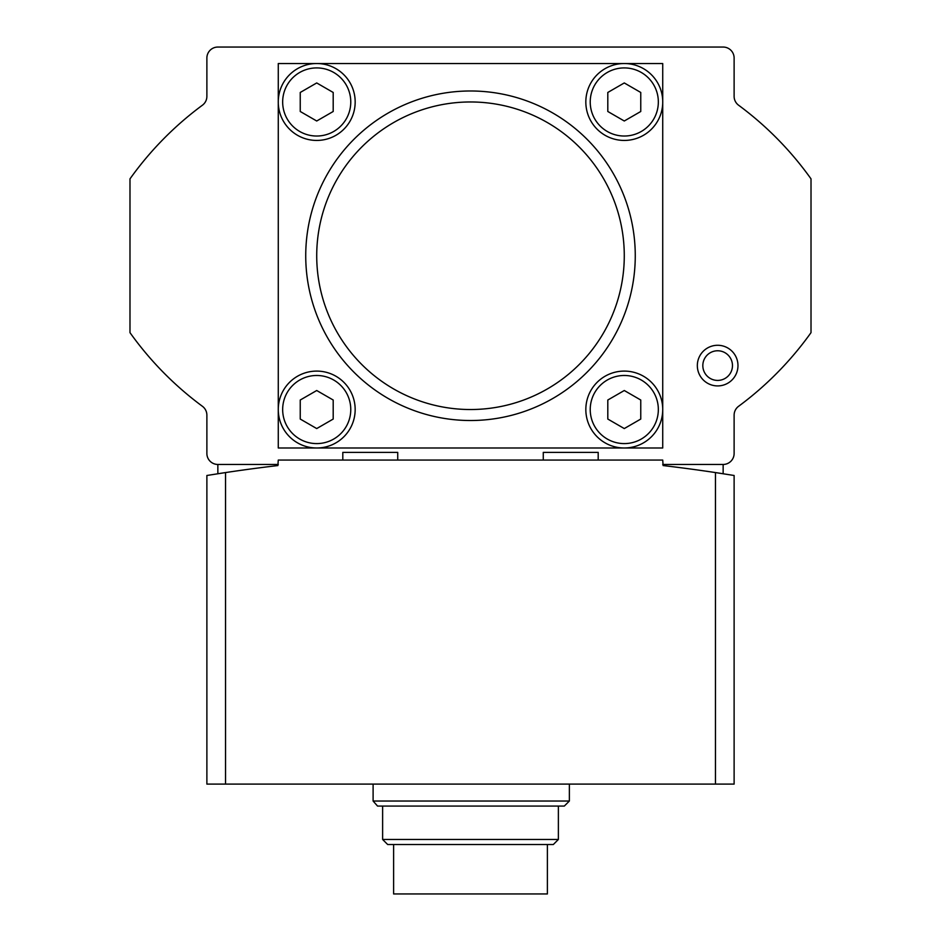<?xml version="1.0" encoding="UTF-8"?>
<svg xmlns="http://www.w3.org/2000/svg" width="941" height="941" viewBox="0 0 941 941"><rect width="100%" height="100%" fill="white"/><g stroke="black" fill="none" stroke-linecap="round" stroke-linejoin="round"><path stroke-width="1.41" d="M715.454 784.1L715.454 472.57A1647.667 1647.667 0 0 1 723.147 473.746L723.147 464.454A10.986 10.986 0 0 0 734.121 453.48L734.121 415.134A10.986 10.986 0 0 1 738.579 406.3A329.538 329.538 0 0 0 811.013 332.644L811.013 178.861A329.538 329.538 0 0 0 738.579 105.204A10.986 10.986 0 0 1 734.121 96.37L734.121 58.036A10.986 10.986 0 0 0 723.147 47.05L217.853 47.05A10.986 10.986 0 0 0 206.879 58.036L206.879 96.37A10.986 10.986 0 0 1 202.421 105.204A329.538 329.538 0 0 0 129.987 178.861L129.987 332.644A329.538 329.538 0 0 0 202.421 406.3A10.986 10.986 0 0 1 206.879 415.134L206.879 453.48A10.986 10.986 0 0 0 217.853 464.454L217.853 473.746A1647.667 1647.667 0 0 1 225.546 472.57L206.879 475.487L206.879 784.1L734.121 784.1L734.121 475.487L715.454 472.57A1647.667 1647.667 0 0 0 663.111 465.56L662.723 460.067L278.277 460.067L277.889 465.56A1647.667 1647.667 0 0 0 225.546 472.57L225.546 784.1M569.364 801.026L564.306 806.072L377.541 806.072L373.106 801.026L569.364 801.026L569.364 784.1M373.106 801.026L373.106 784.1M316.717 63.529A38.44 38.44 0 0 1 350.017 121.201A38.44 38.44 0 0 1 283.417 121.201A38.44 38.44 0 0 1 316.717 63.529L278.277 63.529L278.277 447.987L316.717 447.987A38.44 38.44 0 0 1 278.277 409.535L278.277 447.987L662.723 447.987L662.723 63.529L278.277 63.529L278.277 101.969M217.853 464.454L278.277 464.454M662.723 464.454L723.147 464.454M717.654 345.276A20.326 20.326 0 0 1 735.25 375.765A20.326 20.326 0 0 1 700.057 375.765A20.326 20.326 0 0 1 717.654 345.276M662.723 101.969L662.723 63.529L624.283 63.529A38.44 38.44 0 0 1 657.583 121.201A38.44 38.44 0 0 1 590.983 121.201A38.44 38.44 0 0 1 624.283 63.529M624.283 447.987L662.723 447.987L662.723 409.535A38.44 38.44 0 0 1 624.283 447.987M624.283 428.567L640.762 419.051L640.762 400.019L624.283 390.515L607.804 400.019L607.804 419.051L624.283 428.567M624.283 371.095A38.44 38.44 0 0 1 657.583 428.755A38.44 38.44 0 0 1 590.983 428.755A38.44 38.44 0 0 1 624.283 371.095M470.5 101.969A153.783 153.783 0 0 1 603.675 332.644A153.783 153.783 0 0 1 337.325 332.644A153.783 153.783 0 0 1 470.5 101.969M470.5 90.983A164.769 164.769 0 0 1 613.191 338.137A164.769 164.769 0 0 1 327.809 338.137A164.769 164.769 0 0 1 470.5 90.983M316.717 428.567L333.196 419.051L333.196 400.019L316.717 390.515L300.238 400.019L300.238 419.051L316.717 428.567M316.717 371.095A38.44 38.44 0 0 1 350.017 428.755A38.44 38.44 0 0 1 283.417 428.755A38.44 38.44 0 0 1 316.717 371.095M624.283 121.001L640.762 111.485L640.762 92.465L624.283 82.949L607.804 92.465L607.804 111.485L624.283 121.001M316.717 121.001L333.196 111.485L333.196 92.465L316.717 82.949L300.238 92.465L300.238 111.485L316.717 121.001M543.275 460.067L543.275 452.374L598.194 452.374L598.194 460.067M342.806 460.067L342.806 452.374L397.725 452.374L397.725 460.067M393.609 844.524L393.609 893.95L547.391 893.95L547.391 844.524M558.378 839.466L382.622 839.466L387.68 844.524L553.32 844.524L558.378 839.466L558.378 806.072M382.622 839.466L382.622 806.072M717.654 350.77A14.833 14.833 0 0 1 730.487 373.012A14.833 14.833 0 0 1 704.809 373.012A14.833 14.833 0 0 1 717.654 350.77M624.283 375.483A34.052 34.052 0 0 1 653.772 426.567A34.052 34.052 0 0 1 594.794 426.567A34.052 34.052 0 0 1 624.283 375.483M316.717 375.483A34.052 34.052 0 0 1 346.206 426.567A34.052 34.052 0 0 1 287.228 426.567A34.052 34.052 0 0 1 316.717 375.483M624.283 67.917A34.052 34.052 0 0 1 653.772 119.001A34.052 34.052 0 0 1 594.794 119.001A34.052 34.052 0 0 1 624.283 67.917M316.717 67.917A34.052 34.052 0 0 1 346.206 119.001A34.052 34.052 0 0 1 287.228 119.001A34.052 34.052 0 0 1 316.717 67.917"/></g></svg>
